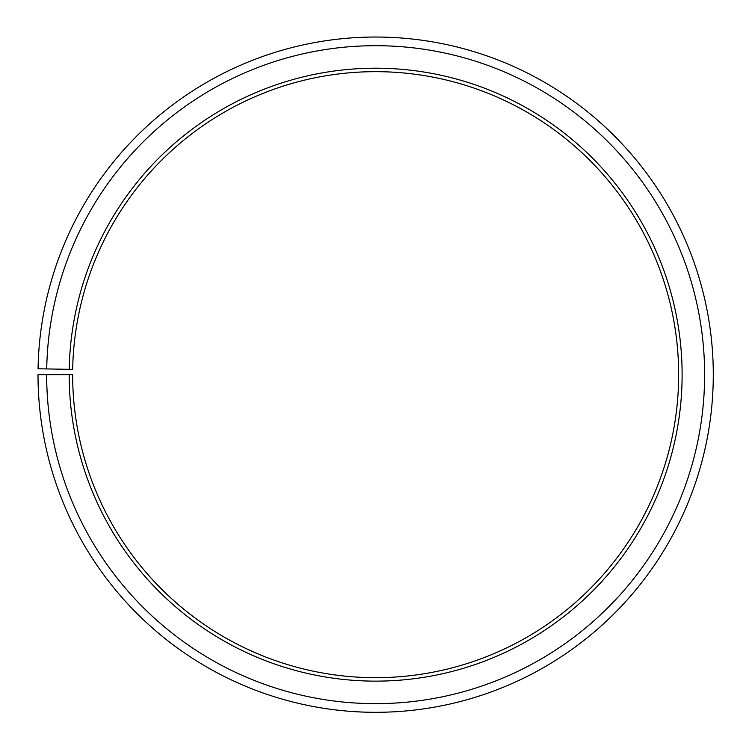 <?xml version="1.0" encoding="UTF-8"?>
<svg xmlns="http://www.w3.org/2000/svg" width="749" height="749" viewBox="0 0 749 749"><rect width="100%" height="100%" fill="white"/><g stroke="black" fill="none" stroke-linecap="round" stroke-linejoin="round"><path stroke-width="1.12" d="M72.681 369.388A303.008 303.008 0 0 1 530.189 114.045A303.008 303.008 0 0 1 525.62 637.961A303.008 303.008 0 0 1 72.644 374.669L69.18 374.669A306.472 306.472 0 0 0 527.333 640.966A306.472 306.472 0 0 0 531.959 111.058A306.472 306.472 0 0 0 69.226 369.323L72.681 369.388M46.663 374.669A328.98 328.98 0 0 0 538.475 660.524A328.98 328.98 0 0 0 543.437 91.696A328.98 328.98 0 0 0 46.719 368.929L38.059 368.78A337.64 337.64 0 0 1 547.856 84.253A337.64 337.64 0 0 1 542.763 668.052A337.64 337.64 0 0 1 38.012 374.669L69.18 374.669M46.719 368.929L69.226 369.323"/></g></svg>
